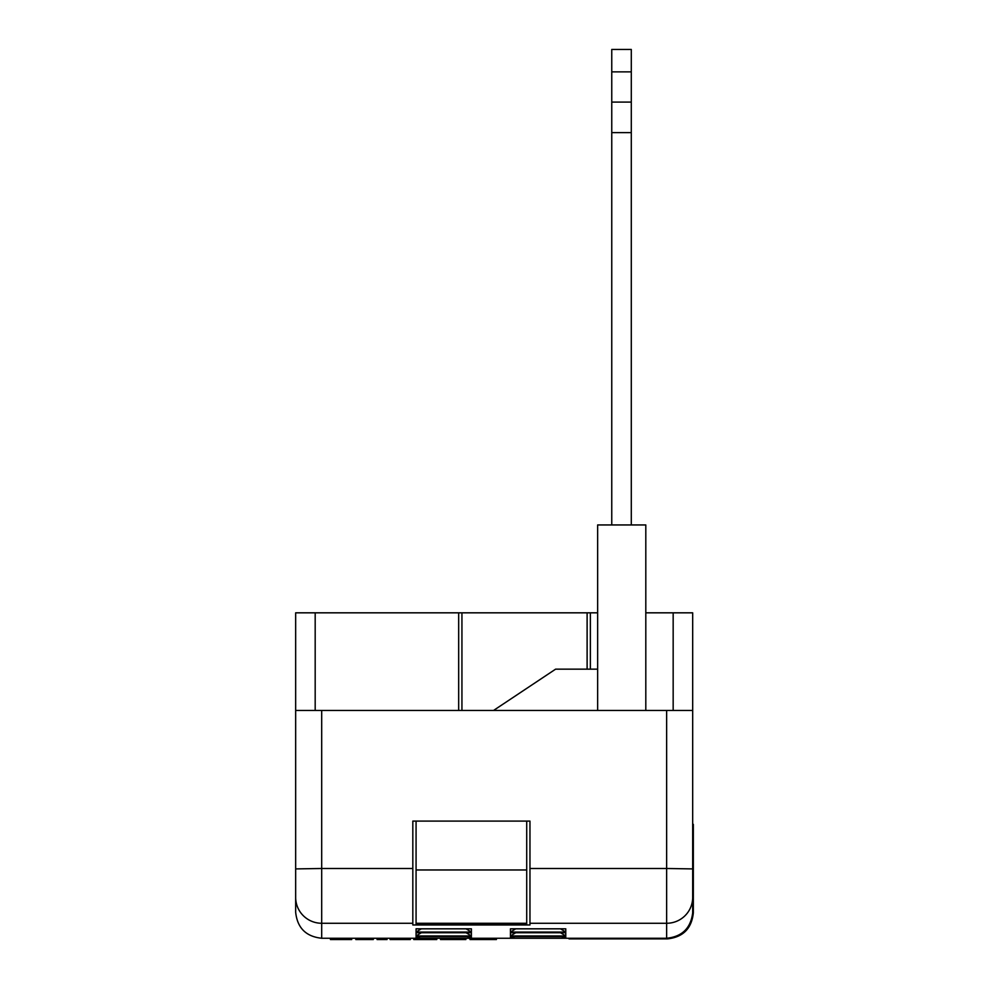 <?xml version="1.0" encoding="UTF-8"?>
<svg xmlns="http://www.w3.org/2000/svg" width="989" height="989" viewBox="0 0 989 989"><rect width="100%" height="100%" fill="white"/><g stroke="black" fill="none" stroke-linecap="round" stroke-linejoin="round"><path stroke-width="1.48" d="M478.701 938.252L478.701 939.55L469.998 939.55L469.998 938.252L471.394 938.252L321.697 938.252C305.997 936.595 297.318 927.917 295.662 912.217L295.662 710.448L321.697 710.448L321.697 868.49L295.662 868.911M692.683 868.911L666.648 868.49L666.648 710.448L692.683 710.448L692.683 897.369A26.035 25.899 180 0 1 666.648 923.269L666.648 938.252C682.051 936.694 690.718 928.238 692.683 912.896C690.718 928.238 682.051 936.694 666.648 938.252L471.394 938.252L467.117 936.645L471.394 938.252L471.394 936.62L470.109 936.62M315.182 710.448L315.182 612.821L295.662 612.821L295.662 710.448M315.182 612.821L597.64 612.821M645.805 612.821L692.683 612.821L692.683 710.448M666.648 710.448L321.697 710.448M673.163 710.448L673.163 612.821M412.821 868.49L412.821 821.093L529.968 821.093L529.968 924.962L412.821 924.962L412.821 868.49L321.697 868.49L321.697 938.252M529.968 923.269L666.648 923.269L666.648 868.49L529.968 868.49M692.683 897.369L692.683 912.896M295.662 902.413L295.662 912.217M569.021 938.252L569.021 938.895L667.303 938.895C683.003 937.238 691.682 928.56 693.338 912.859L693.338 824.344L692.683 824.344M458.673 612.821L458.673 710.448M590.371 612.821L590.371 669.157M416.072 923.269L416.072 924.802L526.717 924.802L526.717 869.961L416.072 869.961L416.072 923.269L526.717 923.269M416.072 821.093L416.072 869.961M526.717 869.961L526.717 821.093M645.805 710.448L645.805 524.949L597.64 524.949L597.64 710.448M330.437 938.252L330.437 939.55L351.701 939.55L351.701 938.252M346.558 939.55L346.558 938.252M335.58 939.55L335.58 938.252M355.817 938.252L355.817 939.55L373.298 939.55L373.298 938.252M365.089 939.55L365.089 938.252M356.497 939.55L356.497 938.252M377.069 938.252L377.069 939.55L387.02 939.55L387.02 938.252M390.099 938.252L390.099 939.55L410.336 939.55L410.336 938.252M409.99 939.55L409.99 938.252M413.761 938.252L413.761 939.55L436.742 939.55L436.742 938.252M434.035 939.55L434.035 938.252M426.148 939.55L426.148 938.252M436.742 939.55L437.076 938.252M440.513 938.252L440.513 939.55L465.881 939.55L465.881 938.252M453.16 939.55L453.16 938.252M447.523 939.55L447.523 938.252M441.7 939.55L441.7 938.252M478.701 939.55L496.404 939.55L496.404 938.252M487.701 939.55L487.701 938.252M483.201 939.55L483.201 938.252M515.726 932.738L510.448 935.965L510.448 932.701L511.733 932.701M560.479 932.738L565.77 935.965L510.448 935.965M510.448 932.701L564.484 932.701M565.77 938.252L561.492 936.645L565.77 938.252L565.77 936.62L564.484 936.62M510.448 938.252L514.725 936.645L510.448 938.252L510.448 936.62L565.77 936.62M511.733 936.62L510.448 936.62M417.358 936.62L416.072 936.62L416.072 938.252L420.325 936.645M421.351 932.738L416.072 935.965L416.072 932.701L417.358 932.701M466.103 932.738L471.394 935.965L416.072 935.965M416.072 932.701L470.109 932.701M511.733 928.795L564.484 928.795M515.726 928.832L510.448 932.058L510.448 928.795M565.77 928.795L565.77 932.058L560.479 928.832M421.351 928.832L416.072 932.058L416.072 928.795L417.358 928.795M466.103 928.832L471.394 932.058L416.072 932.058M416.072 928.795L470.109 928.795M611.758 71.863L631.291 71.863L631.291 49.45L611.758 49.45L611.758 524.949M631.291 71.863L631.291 132.637L611.758 132.637M631.291 102.09L611.758 102.09M631.291 132.637L631.291 524.949M597.64 669.157L555.608 669.157L493.56 710.448M412.821 923.269L321.697 923.269A26.035 25.899 180 0 1 295.662 897.369M471.394 932.701L471.394 935.965M416.072 936.62L471.394 936.62M565.77 932.701L565.77 935.965M565.77 932.058L510.448 932.058M471.394 928.795L471.394 932.058M461.937 612.821L461.937 710.448M587.107 612.821L587.107 669.157M511.09 932.738L565.127 932.738M511.09 936.645L565.127 936.645M416.715 936.645L470.752 936.645M416.715 932.738L470.752 932.738M511.09 928.832L565.127 928.832M416.715 928.832L470.752 928.832"/></g></svg>
